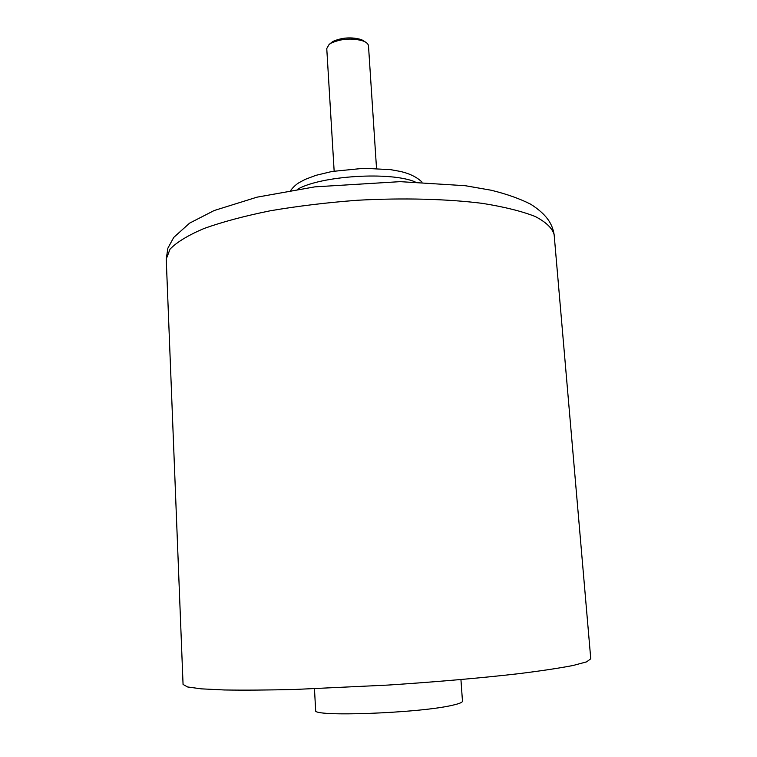 <?xml version="1.0" encoding="UTF-8"?>
<svg xmlns="http://www.w3.org/2000/svg" width="757" height="757" viewBox="0 0 757 757"><rect width="100%" height="100%" fill="white"/><g stroke="black" fill="none" stroke-linecap="round" stroke-linejoin="round"><path stroke-width="1.14" d="M166.237 259.102L183.062 684.451L187.604 686.968L201.324 688.851L224.327 689.968C244.104 690.299 267.789 690.119 295.362 689.438L387.754 685.085C436.202 681.925 482.19 677.903 519.018 673.645C541.662 670.806 559.716 668.081 573.2 665.46L586.571 661.864L590.763 658.808L554.143 234.698C552.402 228.273 546.147 222.227 535.369 216.568C521.933 211.26 504.257 206.86 482.341 203.359C446.838 198.911 403.036 197.766 357.257 200.264C326.778 202.583 297.794 206.084 270.306 210.777C244.464 216.019 222.34 221.943 203.917 228.538C188.058 235.323 176.769 242.183 170.06 249.11L166.237 259.102L167.874 248.173L173.75 237.414L189.6 223.145L214.165 210.531L256.973 197.18L314.884 186.856L400.16 181.652L465.318 185.72L491.094 190.215C506.499 193.981 519.737 198.656 530.799 204.267C546.459 214.354 552.373 223.57 554.143 234.698M365.252 41.938L361.591 39.667C351.787 36.809 342.192 37.415 332.825 41.474L329.475 44.19M334.149 171.091L326.759 48.562L329.077 44.502L331.301 43.035C341.729 38.531 352.393 37.859 363.303 41.02C366.587 42.345 368.318 43.991 368.498 45.94L376.522 168.423M297.539 189.278C320.608 175.738 390.536 171.337 415.12 181.888M460.937 679.578L462.47 701.171C462.527 702.382 459.215 703.726 452.525 705.231C419.492 713.245 310.9 717.144 315.65 710.407L314.467 688.794M290.726 190.376C293.546 186.742 296.517 184.055 299.649 182.333L305.213 179.381L315.801 175.378L331.963 171.479L363.852 168.291L390.546 169.644L400.595 171.47C409.906 173.684 417.05 177.233 422.028 182.115M332.825 41.474L331.301 43.035M361.591 39.667L363.303 41.02"/></g></svg>
